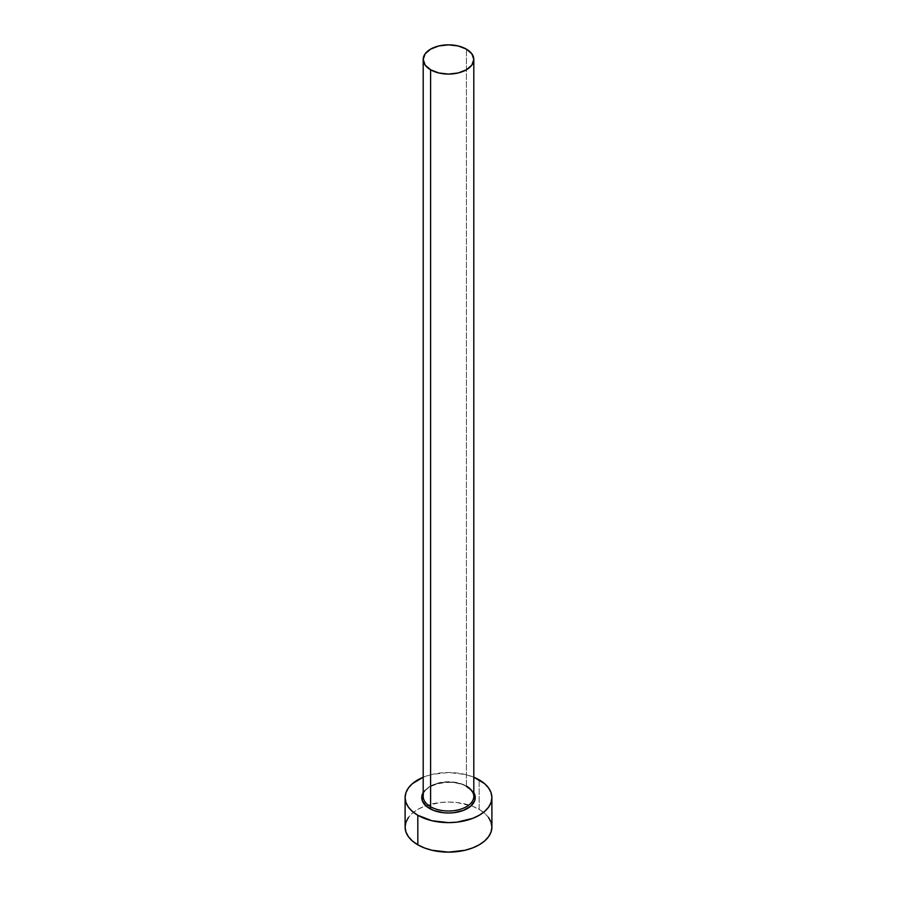 <?xml version="1.0" encoding="UTF-8"?>
<svg xmlns="http://www.w3.org/2000/svg" width="897" height="897" viewBox="0 0 897 897"><rect width="100%" height="100%" fill="white"/><g stroke="black" fill="none" stroke-linecap="round" stroke-linejoin="round"><path stroke-width="0.67" stroke-dasharray="4.49 3.36" d="M467.415 786.647L463.368 784.729L453.725 782.419L443.275 782.419L433.632 784.729L429.585 786.647L423.193 792.567A26.753 15.451 180 0 1 467.415 786.647L473.807 792.567M473.807 796.39A25.307 14.61 0 0 0 466.395 786.064A25.307 14.61 0 0 0 440.405 782.543A25.307 14.61 0 0 0 423.418 794.428M466.395 786.064L466.395 49.133L466.395 786.064A25.307 14.61 0 0 0 438.812 782.89A25.307 14.61 0 0 0 423.193 796.39C421.298 785.167 452.122 777.037 466.698 786.725M491.892 827.101A43.392 25.049 0 0 0 479.177 809.386L479.177 779.863L479.177 809.386A43.392 25.049 0 0 0 471.205 805.753A43.392 25.049 0 0 0 425.795 805.753A43.392 25.049 0 0 0 405.108 827.101M423.193 777.228A43.392 25.049 180 0 1 473.807 777.228L465.106 774.425L448.5 772.519L431.894 774.425L423.193 777.228M488.585 817.515L484.582 813.175L479.177 809.386L472.607 806.268L456.965 802.523L448.5 802.041L440.035 802.523L424.393 806.268L417.823 809.386L412.418 813.175L408.415 817.515"/><path stroke-width="1.35" d="M423.418 794.428A25.307 14.61 0 0 0 430.605 806.728A1.446 0.83 -60 0 1 429.585 808.5A26.753 15.451 180 0 1 423.193 792.567M423.193 59.46L423.193 796.39A25.307 14.61 0 0 0 430.605 806.728A25.307 14.61 0 0 0 458.188 809.89A25.307 14.61 0 0 0 473.807 796.39L473.807 59.46A25.307 14.61 180 0 1 458.188 72.96A25.307 14.61 180 0 1 430.605 69.798L430.605 806.728L430.605 69.798A25.307 14.61 180 0 1 423.193 59.46A25.307 14.61 180 0 1 438.812 45.96A25.307 14.61 180 0 1 466.395 49.133A25.307 14.61 180 0 1 473.807 59.46L471.889 53.876L466.395 49.133L458.188 45.96L448.5 44.85L438.812 45.96L430.605 49.133L425.111 53.876L423.193 59.46L425.111 65.055L430.605 69.798L438.812 72.96L448.5 74.081L458.188 72.96L466.395 69.798L471.889 65.055L473.807 59.46M408.415 817.515L405.937 822.213L405.108 827.101A43.392 25.049 0 0 0 417.823 844.817L417.823 815.283L431.894 820.721L448.5 822.627L456.965 822.145L472.607 818.4L479.177 815.283L484.582 811.493L488.585 807.165L491.063 802.456L491.892 797.579L491.063 792.69L488.585 787.992L484.582 783.653L473.807 777.228A43.392 25.049 180 0 1 479.177 779.863A43.392 25.049 180 0 1 491.892 797.579A43.392 25.049 180 0 1 465.106 820.721A43.392 25.049 180 0 1 417.823 815.283L417.823 844.817A43.392 25.049 0 0 0 465.106 850.244A43.392 25.049 0 0 0 491.892 827.101L491.063 822.213L488.585 817.515M417.823 815.283A43.392 25.049 180 0 1 405.108 797.579A43.392 25.049 180 0 1 423.193 777.228L412.418 783.653L408.415 787.992L405.937 792.69L405.108 797.579L405.937 802.456L408.415 807.165L412.418 811.493L417.823 815.283M473.224 791.659L474.748 794.563L474.748 800.584L470.746 806.156L463.368 810.417L453.725 812.727L448.5 813.018L443.275 812.727L433.632 810.417L426.254 806.156L422.252 800.584L422.252 794.563L423.776 791.659M405.108 797.579L405.108 827.101L405.937 831.99L408.415 836.688L412.418 841.016L417.823 844.817L424.393 847.923L431.894 850.244L448.5 852.15L465.106 850.244L472.607 847.923L479.177 844.817L484.582 841.016L488.585 836.688L491.063 831.99L491.892 827.101L491.892 797.579M473.807 792.567A26.753 15.451 180 0 1 462.661 810.675A26.753 15.451 180 0 1 429.585 808.5A1.446 0.83 120 0 0 430.605 806.728A25.307 14.61 0 0 0 456.595 810.238A25.307 14.61 0 0 0 473.582 798.352A25.307 14.61 0 0 0 466.395 786.064M473.807 796.39C473.829 792.87 471.452 789.64 466.698 786.725"/></g></svg>
